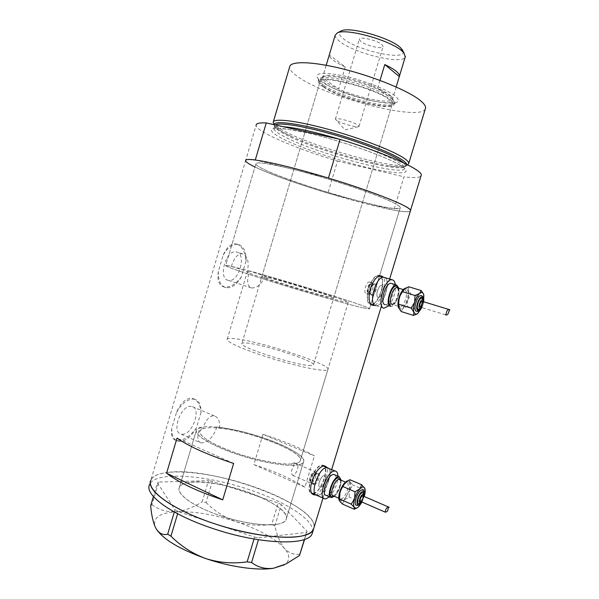 <?xml version="1.0" encoding="UTF-8"?>
<svg xmlns="http://www.w3.org/2000/svg" width="599" height="599" viewBox="0 0 599 599"><rect width="100%" height="100%" fill="white"/><g stroke="black" fill="none" stroke-linecap="round" stroke-linejoin="round"><path stroke-width="0.45" stroke-dasharray="3 2.25" d="M327.863 369.561C332.55 365.068 262.212 341.737 236.081 338.839C230.892 338.188 227.942 338.3 227.216 339.176C225.546 341.243 240.371 348.251 262.856 355.649C285.296 363.054 310.903 369.321 321.7 370.175C325.287 370.459 327.339 370.257 327.863 369.561L300.159 461.05C306.418 451.324 236.912 426.203 209.553 427.768C204.139 427.933 200.935 428.936 199.924 430.786C197.58 435.129 211.664 444.361 233.895 452.275C256.072 460.197 281.964 465.138 293.353 463.851C297.141 463.439 299.41 462.503 300.159 461.05C305.527 452.604 251.498 431.123 219.534 428.24L216.801 427.072C250.719 429.925 309.196 453.016 303.468 462.143C302.802 463.446 300.968 464.367 297.958 464.899C298.137 469.571 296.557 473.053 293.218 475.336L292.686 475.306C290.5 473.135 291.092 469.788 294.453 465.273L291.488 463.993C279.059 464.697 253.512 459.47 232.225 451.668C209.657 442.931 198.89 435.967 199.924 430.786L202.724 428.757L199.939 427.551C196.951 435.96 197.146 441.029 200.508 442.751L180.868 434.05C171.321 432.006 180.861 405.448 190.804 406.332L192.114 406.511C201.601 408.511 192.616 434.5 182.508 434.253L180.868 434.05M291.488 463.993L294.169 462.75L297.958 464.899M249.349 272.141L247.252 271.924C246.084 272.305 261.449 277.666 284.128 284.69C306.763 291.698 332.16 298.946 342.508 301.387L348.199 302.398C351.186 301.836 295.749 284.353 265.14 276.087L247.522 270.456C289.691 281.65 373.349 307.893 369.493 308.927L362.11 307.654L369.493 308.927L400.289 207.561C402.004 214.809 302.113 186.97 267.244 170.94C259.959 167.675 256.155 165.346 255.84 163.946C255.189 160.854 278.25 164.89 311.585 174.272C344.859 183.616 380.837 196.247 393.887 202.956C398.028 205.068 400.162 206.603 400.289 207.561C400.162 206.603 398.028 205.068 393.887 202.956C378.718 194.907 326.56 177.476 291.032 168.813C267.828 163.213 256.095 161.588 255.84 163.946C256.155 165.346 259.959 167.675 267.244 170.94C286.891 179.775 328.656 193.41 360.216 201.481C385.531 207.913 398.889 209.942 400.289 207.561L369.493 308.927C373.746 307.796 275.113 277.18 238.35 268.06C230.697 266.128 226.474 265.282 225.688 265.507C223.966 266.031 245.837 273.683 278.76 283.866C311.615 294.042 348.079 304.412 362.11 307.654C348.079 304.412 311.615 294.042 278.76 283.866C245.837 273.683 223.966 266.031 225.688 265.507L255.84 163.946L225.688 265.507L231.401 266.39L249.349 272.141C246.608 280.924 247.245 286.18 251.273 287.917L251.385 287.939C257.008 288.231 261.591 284.278 265.14 276.087M219.534 428.24C220.103 421.636 218.41 417.533 214.457 415.931L213.139 415.751C208.796 416.545 205.322 420.88 202.724 428.757M381.72 285.626L381.556 285.596C378.388 284.847 374.929 296.834 378.156 297.359L378.291 297.389C381.443 298.13 384.91 286.27 381.72 285.626L381.556 285.596C378.388 284.847 374.929 296.834 378.156 297.359L378.291 297.389C381.443 298.13 384.91 286.27 381.72 285.626M369.882 282.039L369.71 282.002C366.236 281.163 362.852 293.068 366.348 293.69L366.483 293.72C369.456 294.409 372.93 282.638 369.882 282.039M323.932 475.711C320.727 475.846 316.916 486.8 319.926 487.234L320.42 487.249C323.647 487.009 327.376 476.168 324.388 475.733L323.932 475.711C320.727 475.846 316.916 486.8 319.926 487.234L320.42 487.249C323.647 487.009 327.376 476.168 324.388 475.733L323.932 475.711M315.987 494.961L317.964 495.321C325.759 494.557 334.579 468.725 327.413 467.684M313.307 493.254C321.154 492.528 329.959 466.771 322.734 465.7L321.7 465.64C314.011 465.745 304.749 492.146 312.042 493.217L313.307 493.254M384.214 308.238L375.91 305.617C383.233 307.362 391.619 280.227 384.58 277.547C391.619 280.227 383.233 307.362 375.91 305.617L371.051 304.082C378.665 305.872 386.976 277.711 379.332 275.952L378.86 275.847C371.17 274.035 362.919 302.952 370.803 304.03L371.051 304.082M324.433 466.089L321.873 465.064C313.869 465.161 304.21 492.67 311.809 493.786L312.641 493.876M380.62 276.019L379.017 275.255C370.998 273.369 362.41 303.506 370.624 304.614L371.777 304.666M231.401 266.39C233.984 257.982 237.571 253.766 242.153 253.751L242.58 253.849C247.544 256.177 249.191 261.718 247.522 270.456M228.256 280.317C217.677 278.775 225.943 249.236 236.238 251.917L236.672 252.014C247.02 254.261 238.567 283.05 228.376 280.347L228.256 280.317M216.801 427.072C213.791 436.431 208.879 441.71 202.05 442.901L200.508 442.751M201.009 412.367L196.405 427.843C190.624 435.705 184.597 439.951 178.307 440.579L175.784 440.302C172.168 439.015 170.812 435.091 171.718 428.555L176.495 412.441C180.471 403.419 185.271 398.672 190.901 398.2L192.818 398.492C197.663 400.237 200.395 404.864 201.009 412.367C201.242 405.216 199.182 400.873 194.832 399.331L192.818 398.492M176.495 412.441C181.579 403.846 187.068 399.383 192.968 399.061L194.832 399.331M236.717 243.995C242.221 246.152 245.328 251.872 246.032 261.171C246.406 252.201 244.018 246.691 238.859 244.647L236.717 243.995M294.453 465.273C281.328 466.097 253.991 460.549 231.154 452.2C208.265 443.859 194.113 434.372 196.524 429.85L199.939 427.551M278.483 524.02C266.001 526.85 238.147 522.493 214.592 513.665C190.984 504.867 176.443 493.524 179.393 487.384C180.673 484.748 184.305 483.071 190.287 482.36C220.38 477.815 293.712 505.698 286.067 519.588C285.124 521.624 282.593 523.099 278.483 524.02M262.991 434.32C283.814 440.999 300.945 448.202 314.385 455.914L304.906 487.167C291.668 478.871 274.656 471.353 253.879 464.614L262.991 434.32L314.385 455.914M254.942 166.971L259.045 168.866C276.304 176.338 299.253 184.44 327.878 193.17L337.514 161.109C308.852 152.333 286.03 143.708 269.033 135.239C260.587 130.889 256.275 127.557 256.08 125.251L245.583 160.682C245.964 162.322 250.449 165.047 259.045 168.866C298.085 186.626 405.927 217.033 410.345 211.013C409.02 212.166 403.524 211.866 393.85 210.122L403.966 176.802C413.812 178.045 419.495 177.746 421.022 175.919M374.877 305.288C380.522 303.296 387.051 281.897 383.495 277.187M315.763 494.864C322.045 493.643 329.375 472.364 326.927 467.475M168.896 472.259C214.3 466.666 318.354 505.062 314.041 527.479C316.077 515.672 285.618 497.013 249.019 485.16C205.981 470.694 156.429 466.823 150.888 480.113C153.015 475.838 159.012 473.225 168.896 472.259M246.032 261.171L241.36 276.858C235.692 284.33 229.911 287.7 224.011 286.966L223.959 286.951C218.897 285.431 217.025 280.242 218.35 271.384L223.195 255.047C226.766 247.125 231.019 243.381 235.946 243.815M348.199 302.398L300.159 461.05C299.53 462.271 297.815 463.132 295.007 463.626M233.64 463.439L177.012 438.131M304.906 487.167L253.879 464.614M241.36 276.858C236.74 284.705 231.663 288.306 226.13 287.677C220.739 286.105 218.148 280.676 218.35 271.384M223.195 255.047C227.815 247.424 232.771 243.898 238.08 244.467M196.405 427.843C190.534 437.817 184.312 442.264 177.731 441.178C173.62 439.673 171.613 435.458 171.718 428.555M372.428 304.517C379.324 302.914 385.883 281.56 381.039 276.461M313.337 493.786C320.173 492.812 328.806 472.147 324.77 466.561M239.271 454.993C270.127 465.213 301.559 468.306 303.468 462.143C306.576 456.618 285.895 444.967 260.138 436.768C231.236 427.267 199.28 423.358 196.524 429.85C193.365 434.777 212.203 446.285 239.271 454.993M220.986 515.919C251.685 526.371 283.582 527.644 286.067 519.588C289.721 512.25 269.55 499.102 243.89 490.791C215.123 481.094 182.755 478.826 179.393 487.384C175.747 493.965 194.039 507.083 220.986 515.919M312.7 531.875C314.797 519.865 284.398 501.056 247.806 489.188C204.783 474.693 155.186 471.016 149.578 484.546L245.583 160.682M150.663 505.706L151.974 504.687L158.69 482.075L208.489 480.63L202.148 501.85L206.026 502.509L212.36 481.326L278.198 503.025L271.751 524.335L274.851 525.997C276.91 535.394 280.085 542.829 284.383 548.295C288.838 553.064 294.079 555.041 300.099 554.217M274.851 525.997L281.313 504.635L307.077 531.283L304.606 539.399M304.367 539.482L306.508 532.444L259.038 537.775L258.446 539.736M254.036 539.003L254.612 537.086L178.27 511.576L177.611 513.777M174.309 511.995L174.99 509.697L157.41 482.981L153.396 496.511M151.974 504.687C158.705 509.749 166.477 512.13 175.297 511.831C184.163 510.895 193.11 507.57 202.148 501.85M206.026 502.509C214.764 511.179 224.842 517.588 236.261 521.729C247.904 525.271 259.734 526.139 271.751 524.335M156.361 529.127L155.119 526.671C152.588 517.993 159.319 513.044 175.297 511.831C193.14 511.014 213.461 514.316 236.261 521.729C258.895 529.434 274.934 538.291 284.383 548.295C290.612 555.558 290.216 561.241 283.192 565.336M281.313 504.635L278.198 503.025M212.36 481.326L208.489 480.63M158.69 482.075L157.41 482.981M174.99 509.697L178.27 511.576M254.612 537.086L259.038 537.775M306.508 532.444L307.077 531.283M394.756 95.683C386.625 89.296 363.316 80.176 343.751 75.901C322.898 71.843 314.258 72.696 317.837 78.462L321.813 81.823C337.604 93.182 387.972 107.026 396.755 102.287C399.413 101.059 398.747 98.857 394.756 95.683M323.46 85.208L319.784 82.115L318.765 79.794C317.013 71.281 376.906 86.331 391.102 98.184C393.476 100.003 394.606 101.501 394.501 102.661L393.071 104.241C385.075 108.591 338.091 95.66 323.46 85.208M324.448 87.05C321.386 84.976 319.896 83.268 319.986 81.936C318.316 73.879 375.401 88.248 389.036 99.509C391.327 101.246 392.42 102.669 392.315 103.777C392.667 111.444 340.135 98.311 324.448 87.05M267.551 277.404L261.935 276.304C257.907 276.281 313.577 293.54 329.36 297.179L333.658 297.958C336.413 297.591 285.169 281.687 267.551 277.404M322.996 86.773C319.769 84.586 318.196 82.797 318.286 81.397C316.512 72.951 376.397 88.023 390.608 99.816C392.989 101.62 394.127 103.103 394.022 104.256C394.352 112.275 339.461 98.558 322.996 86.773M274.05 124.667L274.739 126.322C276.117 128.044 279.149 130.163 283.836 132.671L292.02 136.677C317.185 148.208 363.234 162.112 388.556 165.818C397.908 167.218 403.733 167.271 406.047 165.968L406.736 164.366M408.009 164.553C399.608 171.067 313.015 147.219 283.2 130.604C278.408 128.029 275.308 125.842 273.885 124.06L274.739 126.322M425.268 109.04C419.906 121.447 328.821 98.131 299.013 77.496C292.612 73.258 289.482 69.754 289.631 66.976M327.878 193.17L393.85 210.122M328.439 178.075L255.286 159.955M337.514 161.109L403.966 176.802M403.142 51.379C406.339 61.442 356.854 50.511 342.92 38.373C339.064 35.206 338.3 32.825 340.629 31.23M335.185 35.184C335.006 36.809 336.346 38.77 339.221 41.076C353.432 53.191 402.528 65.224 405.209 57.017M360.561 41.219L359.325 39.309C359.123 36.03 377.445 40.343 381.982 44.678L383.098 46.482C383.15 49.724 365.323 45.539 360.561 41.219M336.78 120.519L335.395 119.134C334.871 116.94 353.006 121.649 357.828 124.974L359.078 126.284L358.224 126.763C354.96 127.347 340.973 123.274 336.78 120.519M396.171 86.975L392.427 99.367C390.72 104.391 359.101 98.124 338.622 89.011C333.636 86.84 329.675 84.759 326.755 82.767C323.879 80.775 322.449 79.128 322.472 77.825L323.909 76.2C329.413 73.153 359.101 79.652 377.662 88.173L392.427 99.367L391.536 96.619L392.3 98.034L390.084 96.027C378.381 86.189 329.615 72.486 322.472 76.949L321.004 78.514C320.914 79.869 322.397 81.599 325.452 83.695C341.101 95.084 393.663 108.164 393.348 100.355L392.3 98.034M345.234 66.946L338.622 89.011L322.472 77.825L329.293 54.973C329.225 56.448 330.618 58.245 333.456 60.372C336.339 62.498 340.262 64.692 345.234 66.946L329.293 54.973M379.998 80.416L377.662 88.173C382.843 90.501 386.752 92.665 389.387 94.664L391.536 96.619M308.755 365.435C311.458 365.675 313.007 365.54 313.397 365.023C316.976 361.916 266.166 345.061 247.889 343.16C244.377 342.74 242.37 342.83 241.884 343.437C237.054 346.155 292.23 364.402 308.755 365.435M356.502 505.324L357.116 505.324C360.8 504.882 365.69 491.697 362.739 490.169M358.487 503.43L358.906 503.43C361.444 503.145 364.843 493.98 362.799 492.932M356.338 508.311L359.048 506.327L364.282 496.444M386.123 511.92L384.985 512.085M360.508 501.415L360.733 501.415C362.65 499.746 363.338 497.881 362.807 495.807M349.853 479.717L349.883 481.746L347.892 480.72L346.956 481.034M334.474 496.331C338.675 491.801 340.906 486.44 341.153 480.233M326.073 495.351L326.979 495.373C332.363 494.879 339.041 476.916 334.654 474.767M316.931 473.562L317.335 473.584C319.963 473.974 316.736 483.356 313.906 483.535L312.738 482.816C312.289 479.395 313.457 476.4 316.242 473.816L316.931 473.562M314.34 484.591C317.597 484.366 321.319 473.562 318.294 473.113L317.036 473.382C313.824 476.355 312.476 479.814 313 483.76L314.34 484.591M329.383 496.811C334.684 490.963 337.544 484.089 337.971 476.183M317.964 495.321C325.257 494.639 334.077 470.889 328.147 467.991M339.079 500.06L339.423 500.839C340.517 502.374 342.156 502.059 344.35 499.873L349.524 490.394L349.135 497.028L344.35 499.873L342.426 504.029M349.883 481.746C350.782 483.595 350.662 486.478 349.524 490.394L352.811 484.995L349.883 481.746M361.983 502.059L364.192 496.728L364.881 488.612M364.581 490.034L352.811 484.995M360.875 502.149L349.135 497.028M416.492 311.248L416.642 311.278C418.065 311.278 419.502 309.765 420.947 306.74M422.445 301.896C422.969 298.616 422.647 296.565 421.486 295.749M418.334 309.196L418.446 309.211C420.977 309.81 424.212 299.433 421.801 298.459M417.563 313.741L423.006 304.606L423.718 301.784M420.221 307.017L420.281 307.032C422.198 305.52 422.797 303.603 422.07 301.282M408.743 286.801L408.398 290.088L406.706 288.007L404.527 288.493M385.045 304.659L390.623 306.389C394.524 307.339 400.274 294.686 398.904 288.246M385.247 304.696C390.653 305.984 396.98 285.528 391.783 283.552M374.427 284.255C377.228 284.817 374.24 295.082 371.462 294.423L370.624 293.795C369.77 290.485 370.616 287.415 373.17 284.585L374.427 284.255M371.807 295.389L371.942 295.412C375.131 296.168 378.583 284.353 375.363 283.701L373.911 284.076C370.976 287.34 369.995 290.882 370.976 294.686L371.807 295.389M388.796 305.812C393.603 299.537 395.782 292.469 395.34 284.592M398.567 307.774L398.874 308.373C399.825 309.765 401.12 309.818 402.768 308.522C404.782 306.748 406.429 303.88 407.702 299.904L407.342 306.486L402.768 308.522L401.188 311.54M408.398 290.088C409.095 292.626 408.862 295.899 407.702 299.904L411.079 294.251L408.398 290.088M421.928 307.549L423.006 304.606L423.56 294.072M423.358 297.973L411.079 294.251M419.592 310.289L407.342 306.486M275.3 124.944L274.559 126.082C274.664 127.901 277.876 130.5 284.211 133.884C314.857 150.881 406.489 175.282 405.613 165.646L403.846 162.95M400.649 165.511C386.1 156.376 338.577 139.777 304.764 132.319C270.463 125.61 262.542 127.505 281.006 137.995C299.343 147.541 338.128 160.682 368.25 167.78C398.492 174.968 415.743 174.773 400.649 165.511M339.289 139.193C365.12 146.942 389.507 156.601 399.219 162.673C402.992 165.01 404.879 166.814 404.879 168.087C405.8 177.536 314.205 153.074 283.514 136.228C277.172 132.873 273.945 130.305 273.833 128.523C273.885 126.906 276.963 126.292 283.072 126.674M311.547 482.509C314.385 482.33 317.612 472.963 314.977 472.566L314.572 472.551C311.75 472.648 308.463 482.09 311.113 482.487L311.547 482.509M313.217 473.262C315.71 472.768 313.284 480.75 310.888 480.922C308.365 481.469 310.821 473.39 313.217 473.262M343.085 484.928L346.739 482.629C350.767 483.153 345.518 498.503 341.138 498.967L340.457 498.96C339.304 498.578 338.862 497.08 339.131 494.474M347.532 481.888C342.074 482.292 336.009 502.194 341.827 500.592C347.278 499.925 353.178 480.608 347.532 481.888M339.828 479.672C342.763 483.85 334.699 496.833 333.381 495.687L333.868 495.77C338.008 495.388 343.227 481.334 339.858 479.687M360.748 502.875L363.982 494.991M361.526 501.857L363.825 496.249M340.359 479.896C340.561 486.291 338.338 491.652 333.68 495.979M368.887 293.637L369.006 293.66C371.792 294.319 374.779 284.076 371.964 283.507L371.814 283.477C369.021 282.818 366.041 293.158 368.887 293.637M370.556 284.353C372.78 284.81 370.317 292.926 368.19 292.147C365.937 291.743 368.43 283.522 370.556 284.353M400.888 293.038C402.221 290.942 403.471 289.931 404.647 290.006L404.887 290.058C409.162 290.927 404.213 307.699 399.975 306.725L399.81 306.688C398.605 306.276 398.043 304.704 398.125 301.971M406.347 289.197C401.57 287.198 395.392 307.452 400.536 308.223C405.313 309.9 411.318 290.253 406.347 289.197M420.775 308.35L423.223 300.496M419.817 308.335C421.831 309.091 424.511 300.339 422.392 299.934M392.218 304.322L392.382 304.352C396.531 305.34 401.48 289.362 397.489 287.842M398.05 287.992C400.199 293.136 394.531 306.576 390.78 305.168M227.216 339.176L247.252 271.924M369.71 282.002L375.191 283.664M292.686 475.306L313.839 484.569M323.864 466.179L322.734 465.7M311.809 493.786L313.367 494.482M379.017 275.255L381.563 276.012M242.153 253.751L236.238 251.917M196.524 429.85L179.393 487.384L196.524 429.85M389.635 279.059L381.563 305.595M331.689 469.496L322.988 498.069M303.468 462.143L286.067 519.588L303.468 462.143M226.13 287.677L224.011 286.966M177.731 441.178L175.784 440.302M214.457 415.931L192.114 406.511M251.385 287.939L228.376 280.347M370.878 304.666L372.548 305.191M322.951 465.124L325.362 466.149M379.923 276.161L378.86 275.847M294.169 462.75L318.294 473.113M366.483 293.72L371.942 295.412M284.196 564.857L286.247 563.861M319.784 82.115L317.837 78.462M261.935 276.304L319.986 81.936M318.286 81.397L318.765 79.794M406.047 165.968L407.634 164.822M388.556 165.818C399.436 166.986 404.759 167.218 404.52 166.515L405.613 165.646L404.879 168.087C404.16 167.787 406.699 169.787 399.795 165.069C386.093 156.556 339.888 140.218 306.508 132.738L283.514 128.59L273.833 128.523L274.559 126.082C274.671 125.985 274.065 127.213 283.904 132.708L292.02 136.677M273.361 121.732L273.174 122.368M394.022 104.256L394.501 102.661M333.658 297.958L392.315 103.777M393.071 104.241L396.755 102.287M335.395 119.134L359.325 39.309M358.224 126.763L345.084 129.901L336.159 120.1M393.348 100.355L313.397 365.023M321.004 78.514L241.884 343.437M323.909 76.2L322.472 76.949M326.2 65.269L322.479 77.728M359.078 126.284L383.098 46.482M317.335 473.584L314.168 472.469C310.963 472.596 307.601 481.386 311.113 482.487L313.472 483.52M338.779 498.226L340.457 498.96C339.768 500.09 339.7 497.926 340.262 492.46C341.056 488.043 345.713 482.435 346.589 482.689L345.466 482.083M364.005 495.62L361.212 502.441M363.96 496.309L361.661 501.917M324.68 498.825L323.969 498.503M312.738 482.816L313 483.76M316.242 473.816L317.036 473.382M331.225 497.627L330.693 497.395M371.462 294.423L368.767 293.592C365.405 293.368 367.906 282.376 371.814 283.477L374.285 284.226M397.429 287.805L397.459 287.827C398.927 291.039 398.32 295.404 395.662 300.93L392.382 304.352L399.945 306.74C399.93 308.238 397.691 303.596 399.555 298.062C400.738 292.619 405.598 288.83 404.647 290.006L403.254 289.587M421.247 307.811L423.298 301.192M418.446 309.211C422.632 309.75 424.938 299.253 421.831 298.467M445.611 314.857L420.281 307.032M370.624 293.795L370.976 294.686M373.17 284.585L373.911 284.076"/><path stroke-width="0.9" d="M328.147 467.991L326.388 467.632C318.75 467.767 309.473 494.25 316.706 495.283L317.964 495.321M395.34 284.592C394.943 281.979 394.03 280.414 392.585 279.898L383.757 277.307C376.127 275.518 367.846 304.517 375.663 305.565C367.846 304.517 376.127 275.518 383.757 277.307L379.923 276.161M326.927 467.475L325.362 466.149L324.314 466.104C315.448 465.835 305.116 493.082 314.198 494.849L315.763 494.864M312.641 493.876L313.337 493.786M383.495 277.187L381.563 276.012C372.189 273.713 363.855 303.948 373.155 305.415L374.877 305.288M421.022 175.919L421.269 175.125C422.669 169.974 385.734 153.134 340.06 139.365L328.439 178.075C374.031 191.83 411.416 206.969 410.51 210.474L410.345 211.013L410.51 210.474C410.375 209.418 408.054 207.726 403.554 205.397C389.073 197.85 347.877 183.324 309.541 172.549C271.137 161.73 244.804 157.148 245.583 160.682C245.448 159.371 248.682 159.124 255.286 159.955L266.27 122.937C259.509 122.615 256.11 123.387 256.08 125.251M314.041 527.479L313.517 529.209C312.191 532.084 308.74 534.241 303.169 535.678C285.169 540.47 242.191 534.203 205.36 520.516C168.446 506.881 146.351 489.368 150.888 480.113C145.347 489.9 172.497 509.891 214.023 523.563C261.546 539.781 310.005 541.331 313.517 529.209L314.041 527.479M233.64 463.439C208.28 455.083 189.404 446.644 177.012 438.131L166.582 473.24C178.727 482.517 197.438 491.382 222.723 499.843L233.64 463.439M222.723 499.843L166.582 473.24M371.777 304.666L372.428 304.517M381.039 276.461L380.62 276.019M324.77 466.561L324.433 466.089M149.578 484.546C143.977 494.527 171.067 514.706 212.578 528.4C260.078 544.641 308.597 545.981 312.169 533.634L312.7 531.875M304.606 539.399L299.5 555.49L286.247 563.861L273.533 568.241C265.222 569.29 257.899 567.373 251.58 562.483L247.14 561.847C233.146 563.876 219.421 562.813 205.974 558.642C192.698 553.746 181.018 546.251 170.94 536.157L167.69 534.211C163.033 535.379 159.162 533.537 156.099 528.677L154.976 526.439C152.82 521.04 151.382 514.129 150.663 505.706L153.396 496.511M258.446 539.736L251.58 562.483M299.5 555.49L304.367 539.482M247.14 561.847L254.036 539.003M177.611 513.777L170.94 536.157M167.69 534.211L174.309 511.995M284.196 564.857L273.533 568.241C258.162 570.84 230.75 567.111 205.974 558.642C179.947 549.373 163.407 539.534 156.361 529.127M406.736 164.366C406.399 163.078 404.527 161.356 401.12 159.207C389.35 151.734 356.675 139.38 326.185 131.174C295.651 122.922 273.998 120.519 274.05 124.667M273.885 124.06L273.174 122.368C273.002 118.025 295.082 120.369 326.365 128.8C357.596 137.186 391.072 149.885 403.052 157.582C406.901 160.038 408.817 161.947 408.795 163.317L407.634 164.822M273.361 121.732L289.631 66.976C290.013 60.761 312.708 61.248 344.2 69.252C375.648 77.211 408.877 91.063 420.348 100.55C424.04 103.575 425.784 106.06 425.582 108.022L425.268 109.04M254.942 166.971C248.952 164.104 245.83 162 245.583 160.682M340.06 139.365L266.27 122.937M340.629 31.23L341.325 30.878C349.449 26.214 390.728 37.887 400.469 47.665L403.142 51.379M405.209 57.017L404.055 53.056L402.446 51.402C391.791 40.747 346.132 27.824 337.342 32.915L335.185 35.184L326.2 65.269M379.998 80.416L384.775 64.565C389.934 66.991 393.813 69.282 396.403 71.431C398.59 73.265 399.608 74.808 399.458 76.058L396.171 86.975M384.775 64.565L399.308 76.59M362.739 490.169L361.811 489.989C357.903 490.296 352.848 504.897 356.502 505.324L357.655 505.399M362.799 492.932L362.155 492.812C359.445 493.044 355.963 503.138 358.487 503.43L359.437 503.512M364.282 496.444C365.345 492.678 365.472 489.892 364.664 488.095L364.641 488.043C363.645 486.44 362.066 486.725 359.887 488.889C357.685 491.3 355.933 494.542 354.63 498.608C353.455 502.651 353.328 505.571 354.234 507.368L356.218 508.266L357.101 507.922L359.048 506.327L361.983 502.059M364.881 488.612L361.729 484.763L359.887 488.889L355.027 491.772L354.63 498.608L351.246 504.148L354.234 507.368L354.241 509.255L356.877 508.034M389.17 507.286L362.462 495.747C360.418 497.634 359.767 499.521 360.508 501.415L385.194 512.145C385.157 511.741 386.085 506.417 389.17 507.286M389.185 507.286C387.531 506.709 388.781 511.606 386.123 511.92L385.292 512.123M341.153 480.233L339.281 476.744L338.502 476.714C332.879 476.946 325.923 496.915 331.225 497.627L334.474 496.331M334.654 474.767L333.336 474.505C327.668 474.715 320.72 494.617 326.073 495.351L330.693 497.395M337.971 476.183C337.851 473.24 336.997 471.533 335.41 471.076L334.392 471.024C326.852 471.226 317.537 497.836 324.68 498.825L325.923 498.847L329.383 496.811M335.41 471.076L326.388 467.632C318.75 467.767 309.473 494.25 316.706 495.283L323.969 498.503M346.956 481.034L345.017 482.517C342.785 484.891 341.026 488.088 339.73 492.123C338.734 495.485 338.517 498.136 339.079 500.06M354.241 509.255L342.426 504.029L339.423 500.839L339.73 492.123L345.017 482.517L349.853 479.717L361.729 484.763M351.246 504.148L339.326 498.907M355.027 491.772L343.07 486.613M420.947 306.74L422.445 301.896M421.486 295.749L421.052 295.607C417.218 294.73 412.569 310.694 416.492 311.248M421.801 298.459L421.501 298.362C418.858 297.763 415.639 308.792 418.334 309.196M423.718 301.784L423.8 294.73L423.261 293.517C422.377 292.29 421.179 292.267 419.652 293.465C417.638 295.232 415.976 298.167 414.65 302.278C413.452 306.418 413.198 309.743 413.902 312.266L415.579 314.243L417.563 313.741L421.928 307.549M423.56 294.072L421.142 290.515L419.652 293.465L415.017 295.494L414.65 302.278L411.169 308.088L413.902 312.266L413.52 315.426L417.406 313.839M449.886 309.765C448.846 309.024 449.003 315.973 445.611 314.857L445.521 314.834C446.412 315.523 445.963 308.41 449.812 309.75L449.886 309.765M422.07 301.282L421.913 301.237C419.929 302.892 419.367 304.816 420.221 307.017M398.904 288.246L396.583 284.989C391.005 283.694 384.715 305.542 390.421 306.344L390.623 306.389M391.783 283.552L391.184 283.372C385.554 282.054 379.287 303.835 385.045 304.659M392.128 279.8C384.61 278.041 376.262 307.182 383.966 308.193L388.796 305.812M404.527 288.493L404.115 288.785C402.071 290.522 400.394 293.42 399.084 297.493C397.901 301.596 397.684 304.906 398.432 307.422L398.567 307.774M413.52 315.426L401.188 311.54L398.432 307.422L399.084 297.493L404.115 288.785L408.743 286.801L421.142 290.515M411.169 308.088L398.717 304.217M415.017 295.494L402.528 291.713M403.846 162.95L399.982 160.165C388.931 153.217 359.67 141.978 330.895 133.891C302.091 125.783 279.156 122.286 275.3 124.944M283.072 126.674C295.891 127.722 314.632 131.892 339.289 139.193M339.131 494.474L343.085 484.928M333.68 495.979L332.482 496.481C326.582 498.024 332.602 478.227 338.15 477.875L340.359 479.896M339.858 479.687L338.832 479.485C334.459 479.702 329.068 495.208 333.179 495.762L338.779 498.226M363.982 494.991C364.192 492.648 363.698 491.532 362.515 491.629C358.861 491.996 354.66 505.743 358.546 504.605L360.748 502.875M363.825 496.249L362.859 494.452C360.538 494.699 357.873 503.422 360.328 502.718L361.526 501.857M398.125 301.971L400.888 293.038M390.78 305.168C385.546 304.359 391.671 284.226 396.545 286.247L398.05 287.992M397.489 287.842L397.025 287.707C392.704 286.696 387.8 303.663 392.218 304.322M423.223 300.496L422.01 297.194C418.836 295.884 414.56 309.87 417.967 310.394L420.775 308.35M422.392 299.934C420.378 299.118 417.66 307.991 419.817 308.335M327.413 467.684L323.864 466.179M313.367 494.482L314.198 494.849M421.269 175.125L389.635 279.059M381.563 305.595L331.689 469.496M322.988 498.069L312.169 533.634M372.548 305.191L373.409 305.468M315.987 494.961L312.139 493.262M425.582 108.022L408.795 163.317M401.936 49.178L404.055 53.056M405.403 56.381L399.458 76.058M341.325 30.878L337.342 32.915M362.358 489.997C363.878 490.094 364.424 491.966 364.005 495.62M361.212 502.441C359.864 504.291 358.734 505.271 357.813 505.369M362.537 492.812C363.765 493.494 364.237 494.654 363.96 496.309M361.661 501.917L359.595 503.482M345.466 482.083L339.828 479.672M339.281 476.744L334.115 474.543M346.724 481.154L347.263 480.87M397.429 287.805L403.254 289.587M416.732 311.293C417.945 311.854 419.45 310.694 421.247 307.811M423.298 301.192C423.373 297.748 422.767 295.928 421.464 295.734L421.052 295.607M396.583 284.989L391.184 283.372M449.812 309.75L421.913 301.237"/></g></svg>
